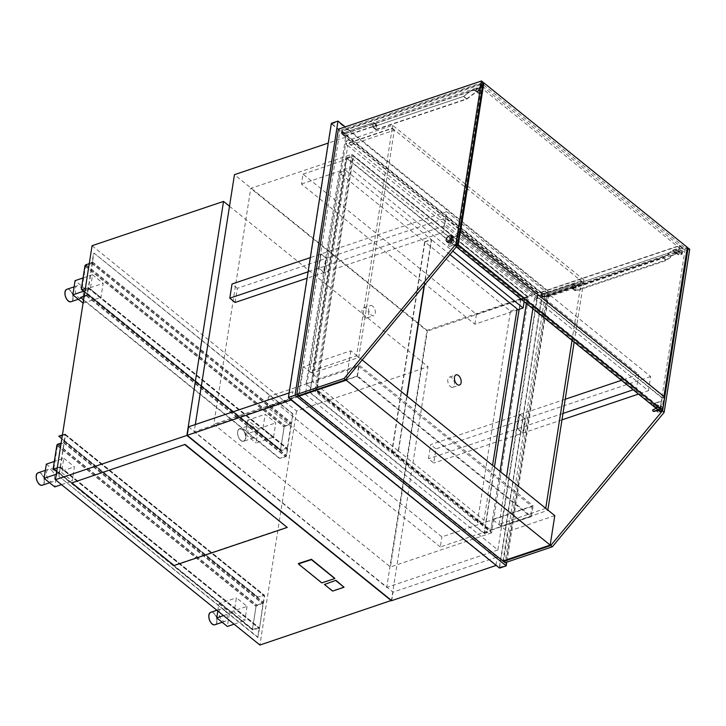 <?xml version="1.0" encoding="UTF-8"?>
<svg xmlns="http://www.w3.org/2000/svg" width="726" height="726" viewBox="0 0 726 726"><rect width="100%" height="100%" fill="white"/><g stroke="black" fill="none" stroke-linecap="round" stroke-linejoin="round"><path stroke-width="0.54" stroke-dasharray="3.63 2.72" d="M195.321 424.529L194.196 431.752L386.731 587.398L426.988 330.33L234.453 174.676M305.365 394.3L497.9 549.945L538.157 292.868L345.621 137.223L305.365 394.3L194.196 431.752M345.621 137.223L328.243 143.076M497.9 549.945L386.731 587.398M538.157 292.868L426.988 330.33M351.919 154.302L314.993 390.098L491.602 532.866L528.528 297.07L351.919 154.302L250.742 188.397L213.816 424.193L390.416 566.961L427.342 331.156L250.742 188.397M314.993 390.098L213.816 424.193M491.602 532.866L390.416 566.961M528.528 297.07L427.342 331.156M502.918 561.007L507.528 531.577L492.527 519.453L533.129 505.768L359.179 365.151L318.569 378.827L303.568 366.703L299.058 395.488M554.791 515.651L507.528 531.577M362.183 359.96L350.83 350.776L303.568 366.703M350.83 350.776L346.429 378.89M316.881 389.644L357.482 375.968L531.432 516.585L490.83 530.261L316.881 389.644L318.569 378.827M490.83 530.261L492.527 519.453M531.432 516.585L533.129 505.768M357.482 375.968L359.179 365.151M532.085 506.485L441.889 536.877L268.466 396.686L358.671 366.294L532.085 506.485L530.506 516.594L440.301 546.987L441.889 536.877M440.301 546.987L266.887 406.796L357.083 376.404L358.671 366.294M357.083 376.404L530.506 516.594M266.887 406.796L268.466 396.686M524.127 301.653L524.689 298.05L351.266 157.86L349.714 167.788L452.77 251.096M474.868 324.241L476.428 314.313L303.005 174.122L301.453 184.05L474.868 324.241L516.912 310.075M476.428 314.313L524.689 298.05M301.453 184.05L349.714 167.788M303.005 174.122L351.266 157.86M521.059 298.876L346.574 157.823L309.82 392.557L484.296 533.61L521.059 298.876L527.385 296.743L353.444 156.154L316.799 390.18L490.749 530.797L500.051 471.401M519.117 309.33L520.733 299.012L346.783 158.395L310.138 392.421L484.088 533.038L494.451 466.872M499.542 568.104L542.467 294.003L549.119 291.761L345.168 126.896M542.467 294.003L331.337 123.329M506.784 562.142L549.119 291.761M542.14 294.148L331.546 123.901L288.73 397.285L499.334 567.532L542.14 294.148L548.466 292.015L337.871 121.768L295.055 395.153L505.659 565.4L548.466 292.015M324.313 272.422L326.537 258.238L321.228 253.946L319.004 268.13L323.987 272.531L326.201 258.347L320.892 254.055L318.669 268.239L323.987 272.531M517.656 428.712L522.965 433.005L525.188 418.82L519.87 414.528L517.32 428.821L522.629 433.113L524.853 418.929L519.544 414.637L517.32 428.821M526.35 303.45L527.394 296.771L352.9 155.691L316.146 390.434L490.622 531.477L527.385 296.743L520.733 299.012M310.138 392.421L316.799 390.18M346.783 158.395L353.444 156.154M484.088 533.038L490.749 530.797M288.73 397.285L295.055 395.153M331.546 123.901L337.871 121.768M499.334 567.532L505.659 565.4M346.574 157.823L352.9 155.691M309.82 392.557L316.146 390.434M484.296 533.61L490.622 531.477M450.447 386.631A5.363 3.085 71.4 0 0 452.852 387.285A5.363 3.085 71.4 0 0 454.485 383.11A5.363 3.085 71.4 0 0 451.835 377.765A5.363 3.085 71.4 0 0 449.43 377.112A5.363 3.085 71.4 0 0 447.797 381.295A5.363 3.085 71.4 0 0 450.447 386.631M477.354 522.43L510.442 311.1L424.928 241.967L391.84 453.305L477.354 522.43L484.006 520.188L492.591 465.375M510.442 311.1L517.103 308.859M391.84 453.305L398.492 451.064L484.006 520.188M424.928 241.967L431.589 239.725L424.483 285.091M407.077 396.242L398.492 451.064M449.911 254.536L431.589 239.725M372.71 306.181A5.363 3.085 71.4 0 0 370.305 305.528A5.363 3.085 71.4 0 0 368.672 309.703A5.363 3.085 71.4 0 0 371.322 315.048A5.363 3.085 71.4 0 0 373.727 315.701A5.363 3.085 71.4 0 0 375.36 311.527A5.363 3.085 71.4 0 0 372.71 306.181M364.67 317.289A5.363 3.085 71.4 0 0 367.075 317.943A5.363 3.085 71.4 0 0 368.708 313.768A5.363 3.085 71.4 0 0 366.058 308.423A5.363 3.085 71.4 0 0 363.644 307.77A5.363 3.085 71.4 0 0 362.011 311.944A5.363 3.085 71.4 0 0 364.67 317.289M391.568 453.088L424.665 241.758L339.151 172.625L306.054 383.963L391.568 453.088L398.229 450.846L406.814 396.033M424.111 285.536L431.326 239.516L345.803 170.383L312.715 381.722L398.229 450.846M424.665 241.758L431.326 239.516M306.054 383.963L312.715 381.722M339.151 172.625L345.803 170.383M235.115 302.47L237.338 288.286L445.365 218.199L638.698 374.489L636.475 388.673L633.154 389.798M638.698 374.489L621.429 380.315M565.209 399.255L430.672 444.584L428.449 458.759L433.767 463.061L435.981 448.877L430.672 444.584M562.986 413.439L428.449 458.759M648.445 390.724L650.668 376.54L446.708 211.665L444.484 225.85L648.445 390.724L638.472 394.091M561.978 419.855L433.767 463.061M650.668 376.54L435.981 448.877M237.338 288.286L232.021 283.993M446.708 211.665L310.301 257.621M444.484 225.85L308.087 271.805M445.365 218.199L443.141 232.384L307.08 278.23M443.141 232.384L636.475 388.673M312.126 373.218L347.718 145.926L345.594 144.211L310.002 371.494L312.126 373.218L358.717 357.519L394.309 130.226L347.718 145.926M394.309 130.226L392.185 128.511L345.594 144.211M392.185 128.511L356.593 355.794L310.002 371.494M356.593 355.794L358.717 357.519M545.734 508.336L499.089 524.353L501.212 526.069L536.804 298.785L534.681 297.061L532.857 308.713M545.68 508.654L547.803 510.369L501.212 526.069M574.157 342.1L583.405 283.086L536.804 298.785M583.405 283.086L581.272 281.361L534.681 297.061M506.557 476.655L499.089 524.353M581.272 281.361L572.034 340.385M536.859 298.431L537.304 295.591L346.093 141.016L345.649 143.857L536.859 298.431L583.459 282.732L583.904 279.891L537.304 295.591M583.904 279.891L392.684 125.317L346.093 141.016M392.684 125.317L392.24 128.157L345.649 143.857M392.24 128.157L583.459 282.732M338.37 129.183L339.959 130.471L298.431 395.706M483.08 82.247L339.959 130.471M689.7 249.272L546.578 297.497L544.981 296.208L503.554 560.799M546.578 297.497L505.042 562.723M662.638 410.598L664.753 397.104M687.159 248.31L544.981 296.208M543.992 297.034L544.318 294.91L341.955 131.324L341.619 133.448L543.992 297.034L682.449 250.388L682.785 248.256L544.318 294.91M682.785 248.256L480.421 84.67L341.955 131.324M480.421 84.67L480.086 86.802L341.619 133.448M480.086 86.802L682.449 250.388M659.988 409.709L685.317 248.02L481.882 83.572L456.563 245.261L659.988 409.709L661.994 409.037L663.954 396.46M685.317 248.02L687.313 247.339M456.563 245.261L458.56 244.589L661.994 409.037M460.529 232.011L458.56 244.589M481.882 83.572L482.935 83.218M457.389 245.551L455.501 246.187L456.318 246.84M459.631 232.03L457.616 232.71L457.117 235.905L451.127 237.919A2.151 1.298 -51 0 0 449.185 240.252L449.104 240.787L452.425 239.662A2.151 1.298 129 0 1 453.496 239.761A2.151 1.298 129 0 1 453.596 241.576A2.151 1.298 129 0 1 451.871 243.21L448.459 244.862A2.151 1.298 -51 0 0 448.777 245.969A2.151 1.298 -51 0 0 449.848 246.078L455.837 244.054L455.501 246.187M656.068 408.311L656.095 408.302A2.151 1.298 -51 0 0 657.82 406.669A2.151 1.298 -51 0 0 657.729 404.854A2.151 1.298 -51 0 0 656.658 404.754L653.327 405.879L653.409 405.344A2.151 1.298 129 0 1 655.351 403.012L661.341 400.988L659.998 411.488M660.333 409.364L658.237 410.072M653.146 411.152A2.151 1.298 129 0 1 652.955 410.172L656.368 408.511A2.151 1.298 -51 0 0 658.083 406.878A2.151 1.298 -51 0 0 657.992 405.072A2.151 1.298 -51 0 0 656.921 404.972L653.591 406.088L653.672 405.562A2.151 1.298 129 0 1 655.614 403.229L661.604 401.206L662.103 398.011L664.771 397.122M456.1 244.272L457.38 236.113L451.39 238.137A2.151 1.298 -51 0 0 449.448 240.469L449.367 240.996L452.697 239.879A2.151 1.298 129 0 1 453.768 239.979A2.151 1.298 129 0 1 453.859 241.785A2.151 1.298 129 0 1 452.135 243.428L448.722 245.079A2.151 1.298 -51 0 0 449.04 246.187A2.151 1.298 -51 0 0 450.111 246.286L455.837 244.054M457.616 232.71L662.103 398.011M664.172 397.013L460.211 232.138L458.215 232.81L662.176 397.685L664.172 397.013L662.112 410.136L458.16 245.261L456.164 245.933L660.115 410.807L662.112 410.136M458.215 232.81L456.164 245.933M460.211 232.138L458.16 245.261M662.176 397.685L660.115 410.807M660.061 409.146L657.974 409.854M452.452 237.257A3.439 2.087 -51 0 0 450.737 237.093A3.439 2.087 -51 0 0 447.987 239.707A3.439 2.087 -51 0 0 448.133 242.602M450.129 240.996A1.289 0.78 -51 0 0 451.155 240.016A1.289 0.78 -51 0 0 451.1 238.927A1.289 0.78 -51 0 0 450.456 238.872A1.289 0.78 -51 0 0 449.43 239.852A1.289 0.78 -51 0 0 449.485 240.932A1.289 0.78 -51 0 0 450.129 240.996M451.98 242.502A1.289 0.78 129 0 1 451.345 242.439A1.289 0.78 129 0 1 451.282 241.35A1.289 0.78 129 0 1 452.316 240.37A1.289 0.78 129 0 1 452.96 240.433A1.289 0.78 129 0 1 453.015 241.522A1.289 0.78 129 0 1 451.98 242.502M658.945 405.407A3.439 2.087 -51 0 0 656.195 408.021A3.439 2.087 -51 0 0 656.34 410.916A3.439 2.087 -51 0 0 658.055 411.079A3.439 2.087 -51 0 0 660.805 408.466A3.439 2.087 -51 0 0 660.66 405.571A3.439 2.087 -51 0 0 658.945 405.407M659.517 412.259A3.439 2.087 -51 0 0 662.266 409.645A3.439 2.087 -51 0 0 662.121 406.751A3.439 2.087 -51 0 0 660.406 406.587A3.439 2.087 -51 0 0 657.656 409.201A3.439 2.087 -51 0 0 657.801 412.096A3.439 2.087 -51 0 0 659.517 412.259M658.337 409.31A1.289 0.78 -51 0 0 659.362 408.33A1.289 0.78 -51 0 0 659.308 407.241A1.289 0.78 -51 0 0 658.663 407.186A1.289 0.78 -51 0 0 657.638 408.166A1.289 0.78 -51 0 0 657.692 409.246A1.289 0.78 -51 0 0 658.337 409.31M656.812 405.68A1.289 0.78 129 0 1 657.447 405.743A1.289 0.78 129 0 1 657.502 406.823A1.289 0.78 129 0 1 656.476 407.803A1.289 0.78 129 0 1 655.832 407.749A1.289 0.78 129 0 1 655.778 406.66A1.289 0.78 129 0 1 656.812 405.68M479.26 93.935L482.581 92.81L483.525 86.784L345.068 133.439L344.623 136.27L376.576 125.507L375.905 129.763L466.791 99.144L476.428 91.866L479.759 90.741L479.26 93.935L475.938 91.249L479.269 90.133L480.213 84.098L341.746 130.753L341.302 133.584L373.255 122.821L372.592 127.077L463.469 96.458L473.107 89.18L476.438 88.055L475.938 91.249M480.14 90.278L479.641 93.463L482.309 92.574L483.144 87.247L345.34 133.675L345.013 135.807L376.966 125.035L376.295 129.292L466.773 98.809L476.41 91.53L480.14 90.278L477.091 87.81L476.592 90.995L479.251 90.106L480.086 84.779L342.291 131.206L341.955 133.339L373.908 122.567L373.246 126.823L463.723 96.34L473.361 89.062L477.091 87.81M479.759 90.741L476.438 88.055M476.428 91.866L473.107 89.18M466.791 99.144L463.469 96.458M375.905 129.763L372.592 127.077M376.576 125.507L373.255 122.821M344.623 136.27L341.302 133.584M345.068 133.439L341.746 130.753M483.525 86.784L480.213 84.098M479.641 93.463L476.592 90.995M476.41 91.53L473.361 89.062M466.773 98.809L463.723 96.34M376.295 129.292L373.246 126.823M376.966 125.035L373.908 122.567M345.013 135.807L341.955 133.339M345.34 133.675L342.291 131.206M483.144 87.247L480.086 84.779M675.516 252.584L678.846 251.468L679.79 245.433L541.324 292.088L540.879 294.919L572.832 284.156L572.17 288.413L663.047 257.794L672.684 250.515L676.015 249.39L675.516 252.584L678.837 255.271L682.159 254.145L683.102 248.12L544.645 294.774L544.201 297.606L576.154 286.843L575.482 291.099L666.368 260.48L676.006 253.202L679.336 252.076L678.837 255.271M676.405 248.927L675.906 252.122L678.565 251.223L679.4 245.905L541.605 292.333L541.269 294.457L573.222 283.694L572.551 287.95L663.029 257.467L672.666 250.189L676.405 248.927L679.454 251.396L678.955 254.59L681.623 253.692L682.449 248.374L544.654 294.801L544.318 296.925L576.272 286.162L575.609 290.418L666.087 259.935L675.725 252.657L679.454 251.396M678.846 251.468L682.159 254.145M676.015 249.39L679.336 252.076M672.684 250.515L676.006 253.202M663.047 257.794L666.368 260.48M572.17 288.413L575.482 291.099M572.832 284.156L576.154 286.843M540.879 294.919L544.201 297.606M541.324 292.088L544.645 294.774M679.79 245.433L683.102 248.12M675.906 252.122L678.955 254.59M678.565 251.223L681.623 253.692M672.666 250.189L675.725 252.657M663.029 257.467L666.087 259.935M572.551 287.95L575.609 290.418M573.222 283.694L576.272 286.162M541.269 294.457L544.318 296.925M541.605 292.333L544.654 294.801M679.4 245.905L682.449 248.374M229.507 206.238L428.022 366.712L391.432 600.402M92.057 245.706L296.553 411.007L428.022 366.712M296.553 411.007L259.908 645.033M71.874 482.554L174.113 565.2L287.278 527.076M324.513 584.149L332.662 590.737L344.079 586.889M298.468 563.666L321.845 582.561L334.731 578.704M188.551 426.815L393.038 592.117L497.219 557.014L292.732 391.713L289.12 392.929M291.453 399.881L292.732 391.713M495.94 565.191L497.219 557.014M391.713 600.629L393.038 592.117M263.311 603.061L263.048 602.843A1.116 0.681 129 0 1 262.313 603.433L256.096 606.065L252.494 629.043L252.938 629.424L258.529 627.545A1.116 0.681 129 0 1 259.164 627.663L259.609 627.818L263.311 603.061A1.116 0.681 -51 0 0 263.583 602.435L264.618 595.819A1.116 0.681 -51 0 0 263.901 595.184L258.111 597.144L263.847 595.547L264.291 595.928L263.248 602.544L257.04 605.175A1.116 0.681 129 0 0 256.033 606.392L252.43 629.369A1.116 0.681 129 0 0 253.147 629.996L259.082 628.144L257.775 637.51L259.518 628.389A1.116 0.681 -51 0 0 259.427 627.881M258.111 637.392L58.933 476.383L60.34 467.372A1.116 0.681 129 0 0 60.249 466.872L60.512 467.081A1.116 0.681 -51 0 0 59.886 466.954L54.296 468.842L53.851 468.452L57.445 445.474L63.661 442.851A1.116 0.681 -51 0 0 64.396 442.261L64.133 442.043A1.116 0.681 129 0 0 64.405 441.417L263.583 602.435M61.81 438.858L258.048 597.498M58.924 436.126L258.111 597.144M62.427 434.947L64.723 434.175A1.116 0.681 129 0 1 65.44 434.801L64.405 441.417M58.933 476.383L257.775 637.51M57.272 467.871L60.004 467.49L58.597 476.492M62.372 435.301L65.104 434.919L64.069 441.535L61.156 443.051M60.249 466.872L64.133 442.043M60.512 467.081L64.315 441.989M263.048 602.843L259.609 627.818M287.523 448.459L287.26 448.251A1.116 0.681 -51 0 0 286.634 448.123L281.035 450.002L280.59 449.621L284.193 426.643L290.409 424.011A1.116 0.681 -51 0 0 291.144 423.421L291.407 423.639A1.116 0.681 129 0 0 291.68 423.013L292.76 414.119L291.344 423.122L285.136 425.754A1.116 0.681 -51 0 0 284.129 426.97L280.526 449.948A1.116 0.681 -51 0 0 281.252 450.574L287.178 448.722L286.244 455.692L279.837 458.387L285.572 456.79A1.116 0.681 129 0 0 286.579 455.583L287.614 448.967A1.116 0.681 129 0 0 287.523 448.459L291.407 423.639M293.095 414.001L93.908 252.993L92.501 261.995A1.116 0.681 -51 0 1 92.229 262.63L92.492 262.839A1.116 0.681 129 0 1 91.757 263.429L85.541 266.061L81.947 289.03L82.392 289.42L87.982 287.541A1.116 0.681 129 0 1 88.608 287.659L88.345 287.451A1.116 0.681 -51 0 1 88.436 287.95L287.614 448.967M80.659 297.379L279.837 458.387M83.544 300.11L279.782 458.741M84.098 296.553L86.394 295.781A1.116 0.681 -51 0 0 87.401 294.565L88.436 287.95M93.908 252.993L292.76 414.119M89.253 263.629L92.166 262.113L93.581 253.102M84.152 296.199L87.066 294.683L88.1 288.068L85.369 288.449M92.229 262.63L88.345 287.451M92.492 262.839L88.608 287.659M287.26 448.251L291.144 423.421M224.007 609.658A6.552 3.766 -108.6 0 1 227.238 616.174A6.552 3.766 -108.6 0 1 225.251 621.274A6.552 3.766 -108.6 0 1 222.31 620.476A6.552 3.766 -108.6 0 1 219.071 613.96A6.552 3.766 -108.6 0 1 221.067 608.86A6.552 3.766 -108.6 0 1 224.007 609.658M247.058 606.382L244.834 620.567L234.208 611.982L236.431 597.797L247.058 606.382L229.579 612.272L227.356 626.456M234.108 624.178L244.834 620.567M223.481 615.594L234.208 611.982M217.809 611.011L218.953 603.687L236.431 597.797M218.953 603.687L229.579 612.272M51.383 470.112A6.552 3.766 -108.6 0 1 54.622 476.637A6.552 3.766 -108.6 0 1 52.626 481.728A6.552 3.766 -108.6 0 1 49.686 480.93A6.552 3.766 -108.6 0 1 46.455 474.414A6.552 3.766 -108.6 0 1 48.442 469.314A6.552 3.766 -108.6 0 1 51.383 470.112M63.806 458.251L74.433 466.836L72.21 481.02L61.583 472.435L63.806 458.251L54.332 461.446M46.337 464.141L56.955 472.726L74.433 466.836M61.483 484.632L72.21 481.02M56.955 472.726L54.74 486.91M56.274 474.223L61.583 472.435M251.042 436.979A6.552 3.766 71.4 0 0 253.982 437.778A6.552 3.766 71.4 0 0 255.979 432.678A6.552 3.766 71.4 0 0 252.739 426.162A6.552 3.766 71.4 0 0 249.798 425.363A6.552 3.766 71.4 0 0 247.811 430.464A6.552 3.766 71.4 0 0 251.042 436.979M273.566 437.07L275.789 422.886L265.162 414.301L262.948 428.485L273.566 437.07L256.096 442.96L258.311 428.776L275.789 422.886M258.311 428.776L247.693 420.182L265.162 414.301M247.693 420.182L245.47 434.366L262.948 428.485M245.47 434.366L256.096 442.96M78.426 297.433A6.552 3.766 71.4 0 0 81.357 298.232A6.552 3.766 71.4 0 0 83.354 293.132A6.552 3.766 71.4 0 0 80.114 286.616A6.552 3.766 71.4 0 0 77.183 285.817A6.552 3.766 71.4 0 0 75.186 290.917A6.552 3.766 71.4 0 0 78.426 297.433M90.323 288.939L100.941 297.524L103.165 283.34L92.547 274.755L90.323 288.939L83.608 291.199M83.073 303.087L100.941 297.524M83.472 303.414L85.695 289.229L103.165 283.34M85.695 289.229L75.068 280.644M83.063 277.949L92.547 274.755M63.661 442.851L262.313 603.433M58.071 444.729L256.714 605.312M57.445 445.474L256.096 606.065M53.851 468.452L252.494 629.043M54.296 468.842L252.938 629.424M59.886 466.954L258.529 627.545M64.723 434.175L263.901 595.184M65.44 434.801L264.618 595.819M60.34 467.372L259.518 628.389M60.004 467.49L259.191 628.498M59.568 467.099L258.746 628.108M56.746 471.228L253.147 629.996M53.252 468.352L252.43 629.369M56.846 445.374L256.033 606.392M57.862 444.158L257.04 605.175M63.452 442.279L262.63 603.288M64.069 441.535L263.248 602.544M65.104 434.919L264.291 595.928M64.668 434.529L263.847 595.547M82.392 289.42L281.035 450.002M87.982 287.541L286.634 448.123M81.947 289.03L280.59 449.621M85.541 266.061L284.193 426.643M86.167 265.308L284.81 425.89M91.757 263.429L290.409 424.011M86.394 295.781L285.572 456.79M87.401 294.565L286.579 455.583M92.501 261.995L291.68 423.013M92.166 262.113L291.344 423.122M91.549 262.857L290.727 423.866M85.958 264.745L285.136 425.754M84.942 265.952L284.129 426.97M81.348 288.93L280.526 449.948M84.842 291.807L281.252 450.574M87.664 287.678L286.843 448.695M88.1 288.068L287.287 449.076M87.066 294.683L286.244 455.692M86.448 295.428L285.627 456.436M208.988 615.013A6.334 3.648 -108.6 0 1 213.662 613.316A6.334 3.648 -108.6 0 1 216.756 621.71A6.334 3.648 -108.6 0 1 212.019 623.779A6.334 3.648 -108.6 0 1 211.91 623.688M215.096 624.696A6.552 3.766 71.4 0 0 217.092 619.596A6.552 3.766 71.4 0 0 213.852 613.08A6.552 3.766 71.4 0 0 210.912 612.281M36.373 475.466A6.334 3.648 -108.6 0 1 41.037 473.769A6.334 3.648 -108.6 0 1 44.132 482.164A6.334 3.648 -108.6 0 1 39.395 484.233A6.334 3.648 -108.6 0 1 39.295 484.142M42.471 485.149A6.552 3.766 71.4 0 0 44.468 480.058A6.552 3.766 71.4 0 0 41.228 473.533A6.552 3.766 71.4 0 0 38.297 472.735M240.751 440.274A6.334 3.648 -108.6 0 1 237.656 431.879A6.334 3.648 -108.6 0 1 242.393 429.819A6.334 3.648 -108.6 0 1 245.488 438.214A6.334 3.648 -108.6 0 1 240.751 440.274M240.896 440.401A6.552 3.766 71.4 0 0 243.827 441.199A6.552 3.766 71.4 0 0 245.824 436.099A6.552 3.766 71.4 0 0 242.584 429.583A6.552 3.766 71.4 0 0 239.653 428.785A6.552 3.766 71.4 0 0 237.656 433.885A6.552 3.766 71.4 0 0 240.896 440.401M65.104 291.97A6.334 3.648 -108.6 0 1 69.769 290.273A6.334 3.648 -108.6 0 1 72.872 298.667A6.334 3.648 -108.6 0 1 68.135 300.736A6.334 3.648 -108.6 0 1 68.026 300.646M71.212 301.653A6.552 3.766 71.4 0 0 73.199 296.553A6.552 3.766 71.4 0 0 69.968 290.037A6.552 3.766 71.4 0 0 67.028 289.238M452.852 387.285L459.513 385.043M449.43 377.112L456.082 374.87M367.075 317.943L373.727 315.701M363.644 307.77L370.305 305.528M452.96 240.433L451.1 238.927M451.345 242.439L449.485 240.932M662.121 406.751L660.66 405.571M657.801 412.096L656.34 410.916M655.832 407.749L657.692 409.246M657.447 405.743L659.308 407.241M53.951 468.805L252.603 629.397M65.276 434.23L264.455 595.238M60.439 467.009L259.091 627.6M59.904 467.136L259.082 628.144M56.692 471.573L252.594 629.941M65.004 434.565L264.182 595.574M82.047 289.393L280.699 449.975M88.536 287.596L287.187 448.178M84.788 292.161L280.69 450.519M88 287.714L287.178 448.722M222.22 622.3L225.251 621.274M216.892 610.267L221.067 608.86M49.595 482.754L52.626 481.728M45.357 470.357L48.442 469.314M253.982 437.778L243.827 441.199C239.199 443.105 234.807 430.073 239.653 428.785L249.798 425.363M78.326 299.257L81.357 298.232M74.097 286.861L77.183 285.817"/><path stroke-width="1.09" d="M328.243 143.076L234.453 174.676L195.321 424.529M346.429 378.89L346.22 380.206L550.181 545.081L554.791 515.651L362.183 359.96M550.181 545.081L502.918 561.007L298.958 396.133L299.058 395.488M346.22 380.206L298.958 396.133M516.912 310.075L523.128 307.978L524.127 301.653M452.77 251.096L523.128 307.978M494.451 466.872L519.117 309.33M295.065 395.18L288.413 397.431L331.337 123.329L337.989 121.088L295.065 395.18L506.203 565.853L506.784 562.142M345.168 126.896L337.989 121.088M288.413 397.431L499.542 568.104L506.203 565.853M500.051 471.401L526.35 303.45M458.487 375.524A5.363 3.085 71.4 0 0 456.082 374.87A5.363 3.085 71.4 0 0 454.449 379.045A5.363 3.085 71.4 0 0 457.099 384.39A5.363 3.085 71.4 0 0 459.513 385.043A5.363 3.085 71.4 0 0 461.146 380.869A5.363 3.085 71.4 0 0 458.487 375.524M492.591 465.375L517.103 308.859L449.911 254.536M424.483 285.091L407.077 396.242M406.814 396.033L424.111 285.536M621.429 380.315L565.209 399.255M633.154 389.798L562.986 413.439M638.472 394.091L561.978 419.855M310.301 257.621L232.021 283.993L229.806 298.177L235.115 302.47L307.08 278.23M308.087 271.805L229.806 298.177M547.858 510.051L574.157 342.1M532.857 308.713L506.557 476.655M572.034 340.385L545.734 508.336M296.834 394.418L298.431 395.706L345.694 379.78L457.543 245.361L483.08 82.247L481.492 80.967L338.37 129.183L296.834 394.418L344.097 378.491L345.694 379.78M344.097 378.491L455.946 244.072L457.543 245.361M455.946 244.072L481.492 80.967M503.554 560.799L503.454 561.434L550.716 545.516L662.638 410.598L458.17 245.288L457.389 245.551M550.716 545.516L552.304 546.805L505.042 562.723L503.454 561.434M552.304 546.805L664.154 412.386L662.566 411.097M664.753 397.104L688.103 247.983L687.159 248.31M664.154 412.386L689.7 249.272L688.103 247.983M663.954 396.46L687.313 247.339L483.879 82.891L460.529 232.011M482.935 83.218L483.879 82.891M456.318 246.84L659.998 411.488L662.657 410.589L664.771 397.122L460.275 231.812L458.17 245.288M460.275 231.812L459.631 232.03M658.237 410.072L654.335 411.379A2.151 1.298 129 0 1 653.264 411.279A2.151 1.298 129 0 1 653.146 411.152M657.974 409.854L654.072 411.17A2.151 1.298 129 0 1 653.001 411.061A2.151 1.298 129 0 1 652.683 409.954L656.068 408.311M446.671 241.422L448.133 242.602A3.439 2.087 -51 0 0 449.848 242.765A3.439 2.087 -51 0 0 452.597 240.152A3.439 2.087 -51 0 0 452.452 237.257L450.991 236.077A3.439 2.087 -51 0 0 449.276 235.914A3.439 2.087 -51 0 0 446.526 238.527A3.439 2.087 -51 0 0 446.671 241.422A3.439 2.087 -51 0 0 448.387 241.586A3.439 2.087 -51 0 0 451.136 238.972A3.439 2.087 -51 0 0 450.991 236.077M391.432 600.402L259.908 645.033L55.412 479.732L186.891 435.437L223.535 201.411L229.507 206.238M55.412 479.732L92.057 245.706L223.535 201.411M391.378 600.738L186.891 435.437M185.039 444.421L71.81 482.908L174.059 565.554L287.224 527.43L185.039 444.421L71.81 482.908M287.224 527.43L184.985 444.775M335.929 580.301L324.458 584.503L332.608 591.091L344.024 587.243L335.929 580.301L324.458 584.503M344.024 587.243L335.875 580.655M321.79 582.914L334.768 578.54L311.4 559.655L298.368 563.939L321.79 582.914M334.795 578.35L311.454 559.301L298.504 563.503M289.12 392.929L188.551 426.815L187.217 435.319L291.453 399.881M291.398 400.226L495.94 565.191M495.885 565.527L391.713 600.629L187.217 435.319M62.427 434.947L58.924 436.126L61.81 438.858M61.156 443.051L57.862 444.158A1.116 0.681 -51 0 0 56.846 445.374L53.252 468.352A1.116 0.681 -51 0 0 53.969 468.978L57.272 467.871M58.87 436.48L62.372 435.301M84.152 296.199L80.659 297.379L83.544 300.11M80.604 297.733L84.098 296.553M85.369 288.449L82.065 289.565A1.116 0.681 129 0 1 81.348 288.93L84.942 265.952A1.116 0.681 129 0 1 85.958 264.745L89.253 263.629M223.481 615.594L216.738 617.862L227.356 626.456L234.108 624.178M216.738 617.862L217.809 611.011M61.483 484.632L54.74 486.91L44.114 478.325L46.337 464.141L54.332 461.446M44.114 478.325L56.274 474.223M83.063 277.949L75.068 280.644L72.845 294.82L83.608 291.199M72.845 294.82L83.073 303.087M53.969 468.978L56.746 471.228M82.065 289.565L84.842 291.807M211.91 623.688A6.334 3.648 -108.6 0 1 208.988 615.013M212.155 623.897A6.552 3.766 71.4 0 0 215.096 624.696C210.458 626.602 206.075 613.57 210.912 612.281A6.552 3.766 71.4 0 0 208.925 617.381A6.552 3.766 71.4 0 0 212.155 623.897M39.295 484.142A6.334 3.648 -108.6 0 1 36.373 475.466M39.54 484.351A6.552 3.766 71.4 0 0 42.471 485.149C37.843 487.055 33.45 474.024 38.297 472.735A6.552 3.766 71.4 0 0 36.3 477.835A6.552 3.766 71.4 0 0 39.54 484.351M68.026 300.646A6.334 3.648 -108.6 0 1 65.104 291.97M68.271 300.854A6.552 3.766 71.4 0 0 71.212 301.653C66.574 303.559 62.182 290.527 67.028 289.238A6.552 3.766 71.4 0 0 65.031 294.339A6.552 3.766 71.4 0 0 68.271 300.854M53.415 468.932L56.692 471.573M81.512 289.511L84.788 292.161M215.096 624.696L222.22 622.3M210.912 612.281L216.892 610.267M42.471 485.149L49.595 482.754M38.297 472.735L45.357 470.357M71.212 301.653L78.326 299.257M67.028 289.238L74.097 286.861"/></g></svg>
